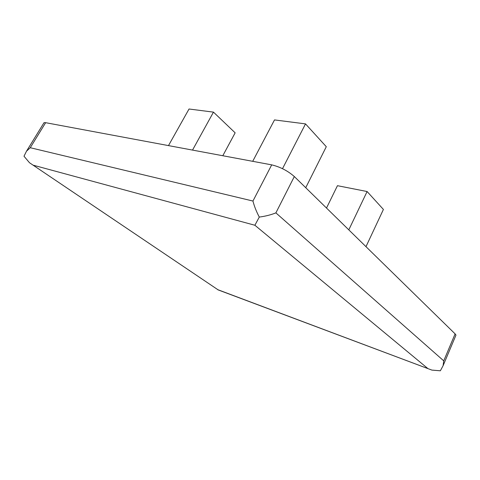 <?xml version="1.0" encoding="UTF-8"?>
<svg xmlns="http://www.w3.org/2000/svg" width="480" height="480" viewBox="0 0 480 480"><rect width="100%" height="100%" fill="white"/><g stroke="black" fill="none" stroke-linecap="round" stroke-linejoin="round"><path stroke-width="0.72" d="M43.668 123.27L44.034 122.682L45.636 122.682L271.698 164.862C280.26 166.932 287.802 170.832 294.324 176.55L455.112 333.882L455.976 335.106L455.7 335.76M32.286 164.622L217.932 289.734L29.496 162.738L24 156.228L26.496 151.206L30.258 147.72L45.636 122.682M30.258 147.72L252.948 201.042C254.28 206.25 256.392 211.596 259.29 217.074C265.416 216.252 270.948 214.854 275.886 212.88L294.324 176.55M275.886 212.88L443.736 360.846L443.112 365.658L440.358 370.788L431.886 370.098L217.932 289.734M365.982 246.672L383.412 209.442L367.098 191.526L337.446 185.688L326.508 208.038M348.804 229.86L367.098 191.526M305.736 187.716L326.292 146.706L305.514 123.888L274.5 119.922L252.714 161.316M282.51 168.678L305.514 123.888M222.804 155.736L235.146 132.828L213.468 112.128L189.036 109.008L168.486 145.602M192.528 150.09L213.468 112.128M259.29 217.074L254.886 225.252L427.674 368.394M252.948 201.042L271.698 164.862M443.736 360.846L455.112 333.882M33.408 165.24L254.886 225.252M26.496 151.206L44.034 122.682M443.112 365.658L455.976 335.106M428.814 368.946L217.884 289.812"/></g></svg>

